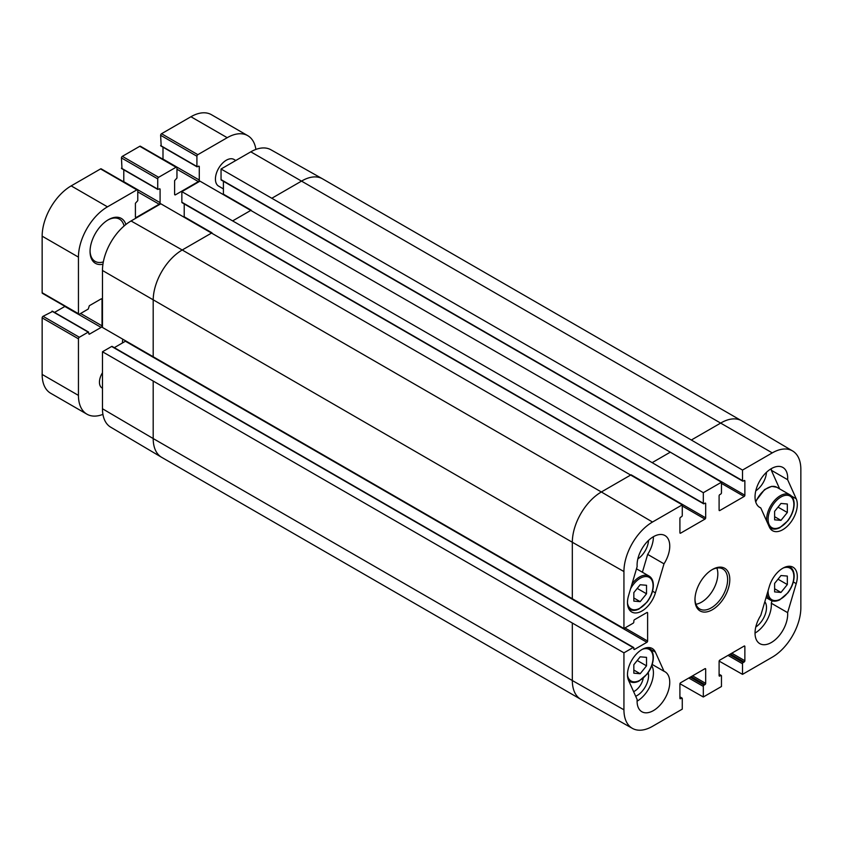 <?xml version="1.0" encoding="UTF-8"?>
<svg xmlns="http://www.w3.org/2000/svg" width="843" height="843" viewBox="0 0 843 843"><rect width="100%" height="100%" fill="white"/><g stroke="black" fill="none" stroke-linecap="round" stroke-linejoin="round"><path stroke-width="1.26" d="M633.831 664.695L640.174 656.823L646.528 657.361L646.528 665.854L640.174 673.726L633.831 673.188L633.831 664.695M640.174 673.726L633.831 670.059M646.528 665.854L637.224 660.49M637.097 701.176A23.098 13.33 120 0 0 651.787 665.601M635.685 696.265A16.207 9.357 120 0 0 648.193 672.598M774.622 583.398L780.976 575.537L787.33 576.064L787.33 584.568L780.976 592.439L774.622 591.902L774.622 583.398M780.976 592.439L774.622 588.772M787.33 584.568L778.015 579.194M755.033 633.082A23.098 13.33 120 0 0 771.303 603.23L772.009 600.817M755.781 627.002A16.207 9.357 120 0 0 764.833 601.702M223.406 188.895L218.611 186.124A15.395 8.894 -60 0 1 215.429 179.074A15.395 8.894 -60 0 1 222.141 163.584A15.395 8.894 -60 0 1 234.006 159.453L235.808 160.497M102.467 388.223L102.066 387.991A12.613 7.281 -60 0 1 99.453 382.216A12.613 7.281 -60 0 1 102.467 372.743M107.82 220.055A24.373 14.078 -60 0 1 119.474 219.138A24.373 14.078 -60 0 1 124.069 226.008M103.341 261.91A24.373 14.078 -60 0 1 95.101 261.362A24.373 14.078 -60 0 1 90.053 250.814M125.881 224.501A25.912 14.963 120 0 0 108.378 219.717A25.912 14.963 120 0 0 90.053 251.456A25.912 14.963 120 0 0 102.941 264.228M102.93 414.366A41.054 23.699 -60 0 1 86.945 414.187A41.054 23.699 -60 0 1 78.441 395.399L78.441 338.823A1.286 0.738 -60 0 1 79.347 337.253L88.241 332.121L89.326 334.218L101.118 327.411A1.286 0.738 120 0 0 102.024 325.841L102.024 299.444A1.286 0.738 120 0 0 101.761 298.854A1.286 0.738 120 0 0 101.118 298.917L89.326 305.724L88.241 309.075L79.347 314.207A1.286 0.738 -60 0 1 78.705 314.27A1.286 0.738 -60 0 1 78.441 313.691L78.441 257.115A41.054 23.699 -60 0 1 107.472 206.841L136.861 189.865A1.286 0.738 -60 0 1 137.504 189.801A1.286 0.738 -60 0 1 137.767 190.392L137.767 200.655L135.407 203.279L135.407 216.893A1.286 0.738 120 0 0 135.681 217.483A1.286 0.738 120 0 0 136.313 217.42L159.179 204.217A1.286 0.738 120 0 0 160.086 202.647L160.086 189.032L157.725 189.138L157.725 178.864A1.286 0.738 -60 0 1 158.632 177.293L176.05 167.241A1.286 0.738 -60 0 1 176.693 167.177A1.286 0.738 -60 0 1 176.956 167.768L176.956 178.031L174.606 180.644L174.606 194.269A1.286 0.738 120 0 0 174.87 194.849A1.286 0.738 120 0 0 175.513 194.786L198.368 181.593A1.286 0.738 120 0 0 199.275 180.023L199.275 166.398L196.914 166.503L196.914 156.24A1.286 0.738 -60 0 1 197.831 154.669L227.22 137.694A41.054 23.699 -60 0 1 247.747 135.66A41.054 23.699 -60 0 1 255.893 149.422M122.783 339.402A12.656 7.313 120 0 0 122.467 342.321A12.656 7.313 120 0 0 122.488 342.943M247.747 135.66L211.456 114.711A41.054 23.699 120 0 0 190.929 116.745L161.54 133.721A1.286 0.738 120 0 0 160.634 135.291L161.171 145.871M52.487 311.488L43.056 316.304A1.286 0.738 120 0 0 42.15 317.874L42.15 374.44A41.054 23.699 120 0 0 50.654 393.238L86.945 414.187M64.985 306.357A1.286 0.738 -60 0 1 64.827 306.462L54.532 312.405M137.504 189.801L101.213 168.853A1.286 0.738 120 0 0 100.57 168.916L71.181 185.881A41.054 23.699 120 0 0 42.15 236.166L42.15 292.732A1.286 0.738 120 0 0 42.413 293.322L78.705 314.27M123.795 169.801L123.795 181.698A1.286 0.738 -60 0 1 123.784 181.877M176.693 167.177L140.402 146.229A1.286 0.738 120 0 0 139.769 146.292L122.351 156.345A1.286 0.738 120 0 0 121.445 157.915L121.982 168.495M162.994 147.177L162.994 159.064A1.286 0.738 -60 0 1 162.973 159.253M122.741 342.795A10.611 6.122 -60 0 1 122.498 341.426M102.467 408.75A40.422 23.341 120 0 0 110.718 427.19L161.571 457.275A41.054 23.699 120 0 0 161.698 457.349L580.827 699.332A41.054 23.699 120 0 0 580.953 699.405L632.429 728.394A40.422 23.341 -60 0 1 623.936 709.817L623.936 652.83L102.467 351.763L102.467 408.75L153.194 438.55A41.054 23.699 120 0 0 161.571 457.275M102.467 351.763L111.645 346.473A1.022 0.59 -60 0 1 112.151 346.42L633.609 647.487A1.022 0.59 120 0 0 633.104 647.54L623.936 652.83M114.3 347.664L125.428 341.236A1.022 0.59 120 0 0 125.639 341.078M742.514 470.078L772.262 452.891A40.422 23.341 -60 0 1 792.599 450.963L741.756 420.878A41.054 23.699 120 0 0 741.629 420.805A41.054 23.699 120 0 0 721.102 422.838L691.344 440.014L742.514 470.078L742.514 480.658A1.022 0.59 120 0 0 743.231 481.079L744.148 480.552A1.022 0.59 -60 0 1 744.864 480.974L744.864 495.22A1.022 0.59 -60 0 1 744.148 496.485L719.827 510.521A1.022 0.59 -60 0 1 719.1 510.099L719.1 495.853A1.022 0.59 -60 0 1 719.827 494.599L720.733 494.072A1.022 0.59 120 0 0 721.46 492.818L721.46 482.228L670.301 452.164L652.155 462.649L703.315 492.702L703.315 503.292A1.022 0.59 120 0 0 704.042 503.703L704.948 503.187A1.022 0.59 -60 0 1 705.675 503.598L705.675 517.844A1.022 0.59 -60 0 1 704.948 519.109L680.638 533.145A1.022 0.59 -60 0 1 679.911 532.723L679.911 518.477A1.022 0.59 -60 0 1 680.638 517.223L681.544 516.696A1.022 0.59 120 0 0 682.272 515.442L682.272 504.852L160.813 203.785L131.055 220.971A40.422 23.341 120 0 0 102.467 270.477L102.467 327.463L623.936 628.53L633.104 623.23A1.022 0.59 120 0 0 633.831 621.976L633.831 620.933A1.022 0.59 -60 0 1 634.558 619.668L646.887 612.545A1.022 0.59 -60 0 1 647.614 612.966L647.614 641.038A1.022 0.59 -60 0 1 646.887 642.303L634.558 649.426A1.022 0.59 -60 0 1 633.831 649.005L633.831 647.951A1.022 0.59 120 0 0 633.609 647.487M184.185 217.051A1.022 0.59 120 0 0 184.217 216.788L184.217 203.932M182.583 202.647A1.022 0.59 -60 0 1 181.856 202.225L181.856 191.635L652.155 462.649M670.301 452.164L200.002 181.161L181.856 191.635M223.374 194.427A1.022 0.59 120 0 0 223.406 194.164L223.406 181.308M221.772 180.023A1.022 0.59 -60 0 1 221.045 179.601L221.045 169.011L691.344 440.014M741.629 420.805L322.5 178.821A41.054 23.699 120 0 0 322.374 178.748L270.898 149.759A40.422 23.341 120 0 0 250.803 151.835L221.045 169.011M632.429 728.394A40.422 23.341 -60 0 0 652.514 726.318L682.272 709.142L682.272 698.552A1.022 0.59 120 0 0 681.544 698.13L680.638 698.657A1.022 0.59 -60 0 1 679.911 698.236L679.911 683.989A1.022 0.59 -60 0 1 680.638 682.735L704.948 668.699A1.022 0.59 -60 0 1 705.675 669.121L705.675 683.367A1.022 0.59 -60 0 1 704.948 684.621L704.042 685.148A1.022 0.59 120 0 0 703.315 686.402L703.315 696.992L679.943 683.726M703.315 696.992L721.46 686.518L721.46 675.928A1.022 0.59 120 0 0 720.733 675.506L719.827 676.033A1.022 0.59 -60 0 1 719.1 675.612L719.1 661.365A1.022 0.59 -60 0 1 719.827 660.111L744.148 646.075A1.022 0.59 -60 0 1 744.864 646.486L744.864 660.733A1.022 0.59 -60 0 1 744.148 661.997L743.231 662.514A1.022 0.59 120 0 0 742.514 663.778L742.514 674.358L719.132 661.102M792.599 450.963A40.422 23.341 -60 0 1 800.85 469.393L800.85 607.677A40.422 23.341 -60 0 1 772.262 657.182L742.514 674.358M643.23 678.236A12.613 7.281 -60 0 1 633.609 691.639M637.845 558.909A16.207 9.357 120 0 0 648.53 540.395M755.781 490.816A16.207 9.357 120 0 0 766.466 472.301M760.786 507.95A23.098 13.33 -60 0 1 759.817 507.475A23.098 13.33 -60 0 1 759.817 480.805A23.098 13.33 -60 0 1 782.905 467.475A23.098 13.33 -60 0 1 787.625 479.688L796.213 498.793A20.527 11.855 -60 0 1 790.839 522.228A20.527 11.855 -60 0 1 772.525 530.7A20.527 11.855 -60 0 1 769.364 527.054L760.786 507.95L758.911 506.864M787.625 479.688L771.303 470.257A23.098 13.33 120 0 0 771.356 468.613M779.67 488.908L771.303 470.257M663.999 563.83L655.411 592.85A20.527 11.855 -60 0 1 631.723 611.997A20.527 11.855 -60 0 1 628.572 595.58L637.15 566.559A23.098 13.33 -60 0 1 646.539 542.439A23.098 13.33 -60 0 1 664.969 535.558A23.098 13.33 -60 0 1 663.999 563.83L647.666 554.399A23.098 13.33 120 0 0 653.42 536.706M642.398 572.228L647.666 554.399M663.999 671.27A23.098 13.33 -60 0 1 664.969 671.745A23.098 13.33 -60 0 1 664.969 698.404A23.098 13.33 -60 0 1 641.871 711.745A23.098 13.33 -60 0 1 637.15 699.532L628.572 680.417A20.527 11.855 -60 0 1 633.936 656.992A20.527 11.855 -60 0 1 652.261 648.509A20.527 11.855 -60 0 1 655.411 652.155L663.999 671.27L652.176 664.442M787.625 612.65A23.098 13.33 -60 0 1 778.247 636.771A23.098 13.33 -60 0 1 759.817 643.652A23.098 13.33 -60 0 1 760.786 615.39L769.364 586.37A20.527 11.855 -60 0 1 793.052 567.223A20.527 11.855 -60 0 1 796.213 583.63L787.625 612.65L771.303 603.23M711.84 569.826A23.098 13.33 -60 0 1 722.851 568.983A23.098 13.33 -60 0 1 722.851 595.643A23.098 13.33 -60 0 1 699.753 608.983A23.098 13.33 -60 0 1 694.98 599.015M694.969 599.668A24.637 14.226 120 0 0 712.388 609.721A24.637 14.226 120 0 0 729.806 579.552A24.637 14.226 120 0 0 712.388 569.499A24.637 14.226 120 0 0 694.969 599.668M695.949 604.262A23.098 13.33 120 0 0 713.052 589.984A23.098 13.33 120 0 0 716.856 568.034M703.315 492.702L721.46 482.228M623.936 628.53L623.936 571.543A40.422 23.341 -60 0 1 652.514 522.028L682.272 504.852M633.831 592.618L640.174 584.747L646.528 585.284L646.528 593.788L640.174 601.649L633.831 601.122L633.831 592.618M646.528 593.788L637.224 588.414M640.174 601.649L633.831 597.982M774.622 511.332L780.976 503.461L787.33 503.998L787.33 512.502L780.976 520.363L774.622 519.836L774.622 511.332M787.33 512.502L778.015 507.128M780.976 520.363L774.622 516.696M642.355 649.321A18.219 10.516 -60 0 1 653.062 657.803A18.219 10.516 -60 0 1 641.27 679.426A18.219 10.516 -60 0 1 627.477 675.085M628.667 680.628A19.241 11.107 120 0 0 629.826 681.492C632.398 682.914 635.432 682.798 638.92 681.144L647.108 674.105C651.133 668.668 653.22 663.104 653.357 657.382C653.293 652.935 651.871 649.858 649.078 648.151A19.241 11.107 120 0 0 647.751 647.582M783.158 568.034A18.219 10.516 -60 0 1 793.853 576.517A18.219 10.516 -60 0 1 780.65 599.015A18.219 10.516 -60 0 1 768.11 590.616M766.951 594.536A19.241 11.107 120 0 0 770.628 600.195C773.2 601.628 776.224 601.512 779.722 599.858L787.899 592.808C791.935 587.381 794.011 581.807 794.159 576.096C794.095 571.638 792.662 568.561 789.87 566.865A19.241 11.107 120 0 0 788.553 566.285M199.275 166.398L198.737 166.082M199.275 180.023L162.994 159.064M198.368 181.593L176.956 169.232M175.513 194.786L174.606 194.269M176.05 167.241L139.769 146.292M158.632 177.293L122.351 156.345M157.725 178.864L121.445 157.915M157.725 189.138L121.445 168.178M160.086 189.032L159.538 188.716M160.086 202.647L123.795 181.698M159.179 204.217L137.767 191.856M136.313 217.42L135.407 216.893M136.861 189.865L100.57 168.916M107.472 206.841L71.181 185.881M78.441 257.115L42.15 236.166M78.441 313.691L42.15 292.732M102.024 299.444L101.118 298.917M102.024 325.841L80.612 313.48M101.118 327.411L64.827 306.462M89.326 334.218L88.778 333.902M88.241 332.121L51.95 311.172M79.347 337.253L43.056 316.304M78.441 338.823L42.15 317.874M78.441 395.399L42.15 374.44M227.22 137.694L190.929 116.745M197.831 154.669L161.54 133.721M196.914 156.24L160.634 135.291M196.914 166.503L160.634 145.554M704.948 668.699L705.675 669.121M705.675 683.367L692.609 675.823M691.165 676.655L704.948 684.621M690.259 677.182L704.042 685.148M688.805 678.025L703.315 686.402M719.1 510.099L719.827 510.521M221.045 179.601L742.514 480.658M680.638 533.145L679.911 532.723M682.272 506.011L704.948 519.109M181.856 202.225L703.315 503.292M211.983 232.816L182.225 249.992L131.055 220.971M322.374 178.748A41.054 23.699 120 0 0 301.973 180.855L272.215 198.031M772.262 452.891L250.803 151.835M251.172 210.192L233.026 220.666M744.148 646.075L744.864 646.486M731.808 653.199L744.864 660.733M730.354 654.031L744.148 661.997M729.448 654.558L743.231 662.514M727.994 655.39L742.514 663.778M624.937 627.951L647.614 641.038M125.428 341.236L646.887 642.303M633.831 649.005L634.558 649.426M111.645 346.473L633.104 647.54M631.101 474.799L601.354 491.975L182.225 249.992A41.054 23.699 120 0 0 153.194 300.277L153.194 357.263M652.514 522.028L601.354 491.975A41.054 23.699 120 0 0 572.323 542.26L102.467 270.477M153.194 381.563L153.194 438.55L572.323 680.533A41.054 23.699 120 0 0 580.827 699.332M623.936 571.543L572.323 542.26L572.323 599.247M572.323 623.546L572.323 680.533L623.936 709.817M796.213 498.793L791.493 496.074M655.411 592.85L652.535 591.185M655.411 652.155L650.691 649.426M796.213 583.63L793.326 581.965M679.911 697.193L681.544 698.13M679.911 698.236L680.638 698.657M184.217 216.788L211.941 232.794M631.144 474.82L705.675 517.844M704.948 503.187L705.675 503.598M719.1 674.569L720.733 675.506M719.1 675.612L719.827 676.033M223.406 194.164L251.13 210.17M670.333 452.196L744.864 495.22M721.46 483.387L744.148 496.485M744.148 480.552L744.864 480.974M646.887 612.545L647.614 612.966M630.575 588.783A18.219 10.516 -60 0 1 644.779 576.623A18.219 10.516 -60 0 1 653.062 585.727A18.219 10.516 -60 0 1 641.27 607.36A18.219 10.516 -60 0 1 627.477 603.019M628.667 608.562A19.241 11.107 120 0 0 629.826 609.415C632.398 610.838 635.432 610.722 638.92 609.067L647.108 602.028C651.133 596.602 653.22 591.027 653.357 585.316C653.293 580.859 651.871 577.782 649.078 576.085A19.241 11.107 120 0 0 632.039 583.851M755.75 502.017A19.241 11.107 -60 0 1 776.803 487.254L771.703 486.348L764.58 489.551L755.56 501.364M793.853 504.441A18.219 10.516 -60 0 1 774.538 528.477A18.219 10.516 -60 0 1 774.538 502.713A18.219 10.516 -60 0 1 793.853 504.441M769.469 527.275A19.241 11.107 120 0 0 770.628 528.129C773.2 529.552 776.224 529.436 779.722 527.781L787.899 520.742C791.935 515.315 794.011 509.741 794.159 504.019C794.095 499.572 792.662 496.495 789.87 494.799A19.241 11.107 120 0 0 774.264 500.805A19.241 11.107 120 0 0 766.751 521.227M649.078 648.151L648.046 647.561M629.826 681.492L628.773 680.881M789.87 566.865L788.837 566.275M770.628 600.195L766.055 597.561M157.883 189.485L121.603 168.537M88.62 332.089L52.329 311.13M197.083 166.861L160.792 145.902M679.911 696.845L682.061 698.078M182.067 202.699L703.536 503.756M719.1 674.221L721.25 675.454M221.266 180.065L742.725 481.132M649.078 576.085L636.486 568.814M629.826 609.415L628.794 608.825M789.87 494.799L776.803 487.254M770.628 528.129L769.596 527.528"/></g></svg>
